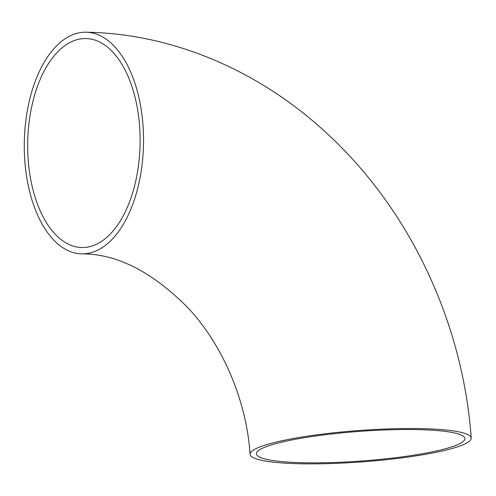 <?xml version="1.0" encoding="UTF-8"?>
<svg xmlns="http://www.w3.org/2000/svg" width="496" height="496" viewBox="0 0 496 496"><rect width="100%" height="100%" fill="white"/><g stroke="black" fill="none" stroke-linecap="round" stroke-linejoin="round"><path stroke-width="0.74" d="M24.8 160.642A110.85 59.619 -88.9 0 0 81.859 253.878A110.85 59.619 -88.9 0 0 143.511 144.144A110.85 59.619 -88.9 0 0 85.944 32.215A110.85 59.619 -88.9 0 0 24.8 160.642M301.543 463.785A110.85 15.754 -4.2 0 1 250.096 454.305A110.85 15.754 -4.2 0 1 359.495 430.478A110.85 15.754 -4.2 0 1 471.2 438.067A110.85 15.754 -4.2 0 1 414.489 456.109A110.85 15.754 -4.2 0 1 301.543 463.785M76.328 39.878A104.501 56.203 -88.9 0 0 27.745 150.852A104.501 56.203 -88.9 0 0 81.976 247.529A104.501 56.203 -88.9 0 0 140.095 144.082A104.501 56.203 -88.9 0 0 85.827 38.558A104.501 56.203 -88.9 0 0 76.328 39.878M304.928 462.78A104.501 14.849 -4.2 0 1 256.426 453.84A104.501 14.849 -4.2 0 1 359.557 431.377A104.501 14.849 -4.2 0 1 464.87 438.532A104.501 14.849 -4.2 0 1 448.731 447.807A104.501 14.849 -4.2 0 1 304.928 462.78M81.859 253.878C116.975 253.716 152.594 271.957 188.709 308.593C222.834 345.433 246.512 400.613 250.096 454.305M85.944 32.215C175.02 33.585 263.382 72.59 331.092 137.324C411.686 213.361 463.258 324.911 471.2 438.067"/></g></svg>
